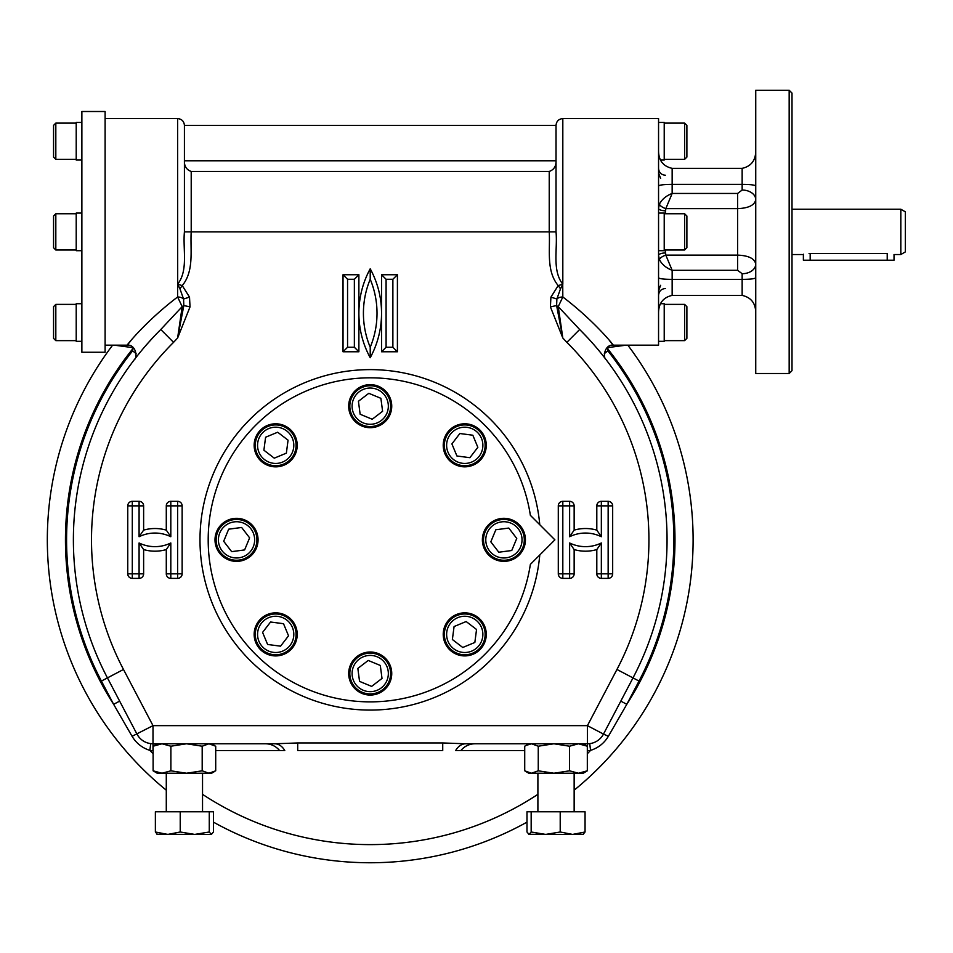 <?xml version="1.0" encoding="UTF-8"?>
<svg xmlns="http://www.w3.org/2000/svg" width="953" height="953" viewBox="0 0 953 953"><rect width="100%" height="100%" fill="white"/><g stroke="black" fill="none" stroke-linecap="round" stroke-linejoin="round"><path stroke-width="1.43" d="M131.002 340.507C117.684 357.601 138.245 326.843 177.615 296.991L177.615 284.232C188.539 270.342 182.726 249.138 184.417 231.877L191.208 231.877C190.112 249.722 194.472 270.771 182.249 285.59L179.938 288.795L177.615 284.232L182.249 285.59L189.516 297.122L183.56 299.004L179.938 288.795M105.104 231.877L105.104 111.501L81.875 111.501L81.875 352.253L105.104 352.253L105.104 231.877M136.112 353.634L132.598 350.835L133.015 348.5L131.526 347.452L114.36 345.177M131.526 347.452L131.55 346.356M160.783 329.5L182.19 306.628L177.615 296.991A6.802 3.907 0 0 1 183.56 299.004L183.822 305.556A6.802 3.24 0 0 1 182.19 306.628L177.615 338.017L173.565 342.341L160.783 329.5A296.836 296.836 0 0 0 107.439 677.893A296.836 296.836 0 0 1 160.783 329.5M152.575 337.993L145.88 345.462M136.958 356.267L137.911 355.064M550.917 297.122L556.874 299.004A6.802 3.907 180 0 1 562.818 296.991L558.244 306.628L579.662 329.5L566.868 342.341L562.818 338.017L550.405 306.878L550.917 297.122L558.184 285.59L562.818 284.232C551.93 270.473 557.684 249.126 556.028 231.877L556.028 160.795L184.417 160.795L184.417 231.877M556.028 231.877L549.226 231.877C550.346 249.698 545.914 270.592 558.184 285.59L560.507 288.795L562.818 284.232L562.818 118.577C558.696 118.982 556.421 121.245 556.028 125.379L556.028 160.795C556.218 166.191 553.955 169.753 549.226 171.457L191.208 171.457C186.478 169.753 184.215 166.203 184.417 160.795L184.417 125.379C184.012 121.245 181.737 118.982 177.615 118.577L177.699 284.232M587.834 337.97L579.662 329.5A296.836 296.836 0 0 1 633.006 677.893L603.487 734.084A18.131 18.131 0 0 1 587.429 743.781L465.719 743.781L442.728 742.959L297.705 742.959L274.726 743.781A18.131 12.913 -90 0 1 284.792 750.583L279.586 750.583A18.131 18.131 0 0 0 265.434 743.781L153.004 743.781A18.131 18.131 0 0 1 136.958 734.084C139.984 739.504 144.57 742.697 150.717 743.638L149.859 750.38C142.188 747.938 136.267 743.245 132.074 736.3L113.621 704.303A304.769 304.769 0 0 1 133.015 348.5L133.825 348.202M620.796 701.134L626.812 704.303L608.359 736.3C604.19 743.233 598.258 747.926 590.574 750.38L589.716 743.638M112.609 345.177A322.9 322.9 0 0 0 166.287 790.192A322.9 322.9 0 0 1 112.609 345.177M213.448 822.141A322.9 322.9 0 0 0 526.985 822.141A322.9 322.9 0 0 1 213.448 822.141M574.147 790.192A322.9 322.9 0 0 0 627.824 345.177A322.9 322.9 0 0 1 574.147 790.192M626.073 345.177L608.907 347.452L607.418 348.5L607.847 350.835L604.321 353.634M562.818 118.577L658.559 118.577L658.559 345.177L613.375 345.177C604.774 344.057 602.415 357.339 606.168 359.734L606.168 359.734M562.735 284.232L562.818 296.991C602.01 326.676 622.809 357.649 609.432 340.507M658.559 213.067L664.217 213.067L664.217 250.687L658.559 250.687M684.611 250.008L686.887 247.732L686.887 216.009L684.611 213.746L684.611 250.008L664.217 250.008M658.559 341.317L664.217 341.317L664.217 303.709L660.62 303.709M684.611 340.638L686.887 338.375L686.887 306.652L684.611 304.388L684.611 340.638L664.217 340.638M658.559 122.437L664.217 122.437L664.217 160.044L660.62 160.044M684.611 159.365L686.887 157.102L686.887 125.379L684.611 123.116L684.611 159.365L664.217 159.365M672.151 168.359L672.151 184.382L742.149 184.382L742.149 168.359L672.151 168.359C663.205 166.322 658.666 160.521 658.559 150.967M755.741 186.216C755.634 185.049 751.095 184.441 742.149 184.382L742.149 190.04L737.61 193.447L672.151 193.447L672.151 184.382C663.205 184.441 658.666 185.049 658.559 186.216M659.44 259.609A6.802 2.633 -21.3 0 1 665.802 255.118L665.349 250.008L665.349 252.974A6.802 2.537 180 0 0 658.559 255.511L659.44 259.609C661.87 264.386 666.111 267.948 672.151 270.307L672.151 295.394C663.205 297.431 658.666 303.233 658.559 312.787M672.151 295.394L742.149 295.394L742.149 279.372L672.151 279.372C663.205 279.312 658.666 278.705 658.559 277.537M665.349 210.78A6.802 2.537 0 0 1 658.559 208.242L659.44 204.145A6.802 2.633 -158.7 0 0 665.802 208.636L665.349 213.746L665.349 210.78M742.149 190.04A13.592 9.613 180 0 1 755.741 199.653C754.705 205.169 748.653 208.171 737.61 208.636L665.802 208.636L672.151 193.447C666.111 195.806 661.87 199.368 659.44 204.145M189.516 297.122L190.028 306.878L177.615 338.017L183.822 305.556L190.028 306.878M539.767 554.968A170.23 170.23 0 0 1 362.652 709.914A170.23 170.23 0 0 1 199.987 539.851A170.23 170.23 0 0 1 362.652 369.788A170.23 170.23 0 0 1 539.767 524.734M530.368 564.379A162.01 162.01 0 0 1 282.207 675.88A162.01 162.01 0 0 1 282.207 403.822A162.01 162.01 0 0 1 530.368 515.323L554.896 539.851L530.368 564.379M484.636 626.133A21.526 21.526 0 0 1 461.955 655.724A21.526 21.526 0 0 1 447.672 621.285A21.526 21.526 0 0 1 484.636 626.133M483.588 626.574A20.394 20.394 0 0 0 456.94 615.543A20.394 20.394 0 0 0 445.909 642.191A20.394 20.394 0 0 0 472.557 653.222A20.394 20.394 0 0 0 483.588 626.574M448.005 641.321A18.131 18.131 0 0 0 479.133 645.407A18.131 18.131 0 0 0 467.113 616.412A18.131 18.131 0 0 0 448.005 641.321M474.844 642.465L462.753 647.48L452.377 639.511L454.081 626.538L466.16 621.535L476.548 629.492L474.844 642.465M283.934 654.27A21.526 21.526 0 0 1 254.344 631.577A21.526 21.526 0 0 1 288.783 617.294A21.526 21.526 0 0 1 283.934 654.27M283.494 653.222A20.394 20.394 0 0 0 294.525 626.574A20.394 20.394 0 0 0 267.876 615.543A20.394 20.394 0 0 0 256.845 642.191A20.394 20.394 0 0 0 283.494 653.222M268.746 617.639A18.131 18.131 0 0 0 264.66 648.767A18.131 18.131 0 0 0 293.655 636.747A18.131 18.131 0 0 0 268.746 617.639M267.602 644.466L262.587 632.387L270.557 622.011L283.517 623.703L288.533 635.794L280.575 646.17L267.602 644.466M390.111 681.764A21.526 21.526 0 0 1 353.146 686.648A21.526 21.526 0 0 1 367.393 652.197A21.526 21.526 0 0 1 390.111 681.764M389.062 681.335A20.394 20.394 0 0 0 378.019 654.699A20.394 20.394 0 0 0 351.371 665.742A20.394 20.394 0 0 0 362.426 692.378A20.394 20.394 0 0 0 389.062 681.335M353.468 666.612A18.131 18.131 0 0 0 372.587 691.509A18.131 18.131 0 0 0 384.595 662.502A18.131 18.131 0 0 0 353.468 666.612M371.634 686.386L359.555 681.383L357.84 668.422L368.215 660.453L380.307 665.444L382.01 678.417L371.634 686.386M255.797 453.557A21.526 21.526 0 0 1 278.49 423.978A21.526 21.526 0 0 1 292.774 458.417A21.526 21.526 0 0 1 255.797 453.557M256.845 453.128A20.394 20.394 0 0 0 283.494 464.159A20.394 20.394 0 0 0 294.525 437.51A20.394 20.394 0 0 0 267.876 426.479A20.394 20.394 0 0 0 256.845 453.128M292.428 438.368A18.131 18.131 0 0 0 261.301 434.282A18.131 18.131 0 0 0 273.32 463.289A18.131 18.131 0 0 0 292.428 438.368M265.589 437.236L277.68 432.221L288.056 440.179L286.365 453.151L274.273 458.167L263.898 450.209L265.589 437.236M512.142 519.957A21.526 21.526 0 0 1 517.014 556.921A21.526 21.526 0 0 1 482.563 542.662A21.526 21.526 0 0 1 512.142 519.957M228.303 559.745A21.526 21.526 0 0 1 223.419 522.78A21.526 21.526 0 0 1 257.87 537.027A21.526 21.526 0 0 1 228.303 559.745M228.732 558.696A20.394 20.394 0 0 0 255.368 547.641A20.394 20.394 0 0 0 244.325 521.005A20.394 20.394 0 0 0 217.689 532.048A20.394 20.394 0 0 0 228.732 558.696M243.456 523.102A18.131 18.131 0 0 0 218.559 542.221A18.131 18.131 0 0 0 247.566 554.229A18.131 18.131 0 0 0 243.456 523.102M223.681 541.268L228.684 529.177L241.645 527.474L249.615 537.849L244.611 549.929L231.65 551.644L223.681 541.268M456.499 425.431A21.526 21.526 0 0 1 486.09 448.113A21.526 21.526 0 0 1 451.651 462.396A21.526 21.526 0 0 1 456.499 425.431M456.94 426.479A20.394 20.394 0 0 0 445.909 453.128A20.394 20.394 0 0 0 472.557 464.159A20.394 20.394 0 0 0 483.588 437.51A20.394 20.394 0 0 0 456.94 426.479M471.699 462.062A18.131 18.131 0 0 0 475.785 430.935A18.131 18.131 0 0 0 446.778 442.954A18.131 18.131 0 0 0 471.699 462.062M472.831 435.223L477.846 447.314L469.889 457.69L456.916 455.987L451.901 443.907L459.858 433.52L472.831 435.223M350.323 397.925A21.526 21.526 0 0 1 387.287 393.053A21.526 21.526 0 0 1 373.04 427.504A21.526 21.526 0 0 1 350.323 397.925M351.371 398.366A20.394 20.394 0 0 0 362.426 425.002A20.394 20.394 0 0 0 389.062 413.959A20.394 20.394 0 0 0 378.019 387.311A20.394 20.394 0 0 0 351.371 398.366M386.966 413.09A18.131 18.131 0 0 0 367.846 388.193A18.131 18.131 0 0 0 355.838 417.2A18.131 18.131 0 0 0 386.966 413.09M368.799 393.315L380.89 398.318L382.594 411.279L372.218 419.249L360.139 414.245L358.423 401.284L368.799 393.315M511.701 521.005A20.394 20.394 0 0 0 485.065 532.048A20.394 20.394 0 0 0 496.108 558.696A20.394 20.394 0 0 0 522.756 547.641A20.394 20.394 0 0 0 511.701 521.005M496.978 556.6A18.131 18.131 0 0 0 521.875 537.48A18.131 18.131 0 0 0 492.868 525.472A18.131 18.131 0 0 0 496.978 556.6M516.752 538.433L511.749 550.512L498.788 552.228L490.819 541.852L495.822 529.761L508.783 528.057L516.752 538.433M465.719 743.781L475.011 743.781A18.131 18.131 0 0 0 460.859 750.583L455.641 750.583A18.131 12.913 90 0 1 465.719 743.781L528.832 743.781L524.722 746.211L524.722 770.81L531.488 773.24L538.254 770.81L553.896 773.24L528.832 773.24L525.889 771.537M608.359 736.3L603.487 734.084A18.131 18.131 0 0 1 587.429 743.781L533.609 743.781M274.726 743.781L186.538 743.781L170.885 746.211L161.998 743.781L153.111 746.211L157.221 743.781M214.544 771.537L211.602 773.24L208.945 773.24L215.712 770.81L215.712 746.211L208.945 743.781L202.191 746.211L186.538 743.781M186.538 773.24L208.945 773.24L202.191 770.81L186.538 773.24L157.221 773.24L153.111 770.81L161.998 773.24L170.885 770.81L186.538 773.24M153.111 746.211L153.111 770.81M170.885 746.211L170.885 770.81M202.191 746.211L202.191 770.81M157.459 834.423L155.375 831.993L155.375 811.765L213.448 811.765L213.448 831.993L211.363 834.423L209.267 831.993L209.267 811.765M155.375 831.993L167.799 834.423L180.224 831.993L180.224 811.765M180.224 831.993L194.746 834.423L209.267 831.993M156.971 834.28L211.363 834.423M538.254 770.81L538.254 746.211L531.488 743.781L525.889 745.484M538.254 746.211L553.896 743.781L569.549 746.211L578.435 743.781L587.322 746.211L583.212 743.781M587.322 770.81L578.435 773.24L569.549 770.81L553.896 773.24L583.212 773.24L587.322 770.81L587.322 746.211M531.166 811.765L531.166 831.993L529.07 834.423L526.985 831.993L526.985 811.765L585.059 811.765L585.059 831.993L582.974 834.423M531.166 831.993L545.688 834.423L560.209 831.993L560.209 811.765M528.581 834.28L572.634 834.423L585.059 831.993M583.462 834.28L572.634 834.423L560.209 831.993M569.549 770.81L569.549 746.211M524.722 750.583L460.859 750.583M566.868 342.341A278.705 278.705 0 0 1 616.948 669.471L587.429 725.65L153.004 725.65L153.004 743.781A18.131 18.131 0 0 1 136.958 734.084L107.439 677.893L101.411 681.061A303.638 303.638 0 0 1 132.598 350.835M107.439 677.893L123.485 669.471L153.004 725.65L132.074 736.3M119.649 701.134L113.621 704.303L101.411 681.061M608.884 346.356L608.907 347.452M606.608 348.202L607.418 348.5A304.769 304.769 0 0 1 626.812 704.303L639.022 681.061A303.638 303.638 0 0 0 607.847 350.835M370.217 347.249A88.367 88.367 0 0 0 370.217 279.265A88.367 88.367 0 0 0 370.217 347.249L370.217 357.72A92.906 92.906 0 0 1 358.888 313.251L358.888 274.738L343.032 274.738L343.032 351.776L358.888 351.776L358.888 313.251A92.906 92.906 0 0 1 370.217 268.794A92.906 92.906 0 0 1 381.545 313.251L381.545 351.776L397.413 351.776L397.413 274.738L381.545 274.738L381.545 313.251A92.906 92.906 0 0 1 370.217 357.72M370.217 279.265L370.217 268.794M354.361 347.249L354.361 279.265L347.559 279.265L347.559 347.249L354.361 347.249L358.888 351.776M354.361 279.265L358.888 274.738M347.559 347.249L343.032 351.776M347.559 279.265L343.032 274.738M386.084 347.249L392.874 347.249L392.874 279.265L386.084 279.265L386.084 347.249L381.545 351.776M386.084 279.265L381.545 274.738M392.874 279.265L397.413 274.738M392.874 347.249L397.413 351.776M558.291 505.864L562.818 505.864L562.818 573.837L569.62 573.837L569.62 542.972L574.147 549.571A40.586 40.586 0 0 0 596.804 549.571L596.804 573.837A4.527 4.527 0 0 0 601.343 578.376L608.145 578.376A4.527 4.527 0 0 0 612.672 573.837L612.672 505.864A4.527 4.527 0 0 0 608.145 501.326L601.343 501.326A4.527 4.527 0 0 0 596.804 505.864L596.804 530.13L601.343 536.73A36.047 36.047 0 0 0 569.62 536.73L569.62 505.864L562.818 505.864L562.818 501.326A4.527 4.527 0 0 0 558.291 505.864L558.291 573.837A4.527 4.527 0 0 0 562.818 578.376L569.62 578.376A4.527 4.527 0 0 0 574.147 573.837L574.147 549.571M569.62 536.73L574.147 530.13L574.147 505.864A4.527 4.527 0 0 0 569.62 501.326L562.818 501.326M569.62 542.972A36.047 36.047 0 0 0 601.343 542.972L601.343 573.837L608.145 573.837L608.145 505.864L601.343 505.864L601.343 536.73M601.343 542.972L596.804 549.571M558.244 306.628L562.818 338.017L556.612 305.556A6.802 3.24 180 0 0 558.244 306.628M550.405 306.878L556.612 305.556L556.874 299.004L560.507 288.795M170.813 536.73A36.047 36.047 0 0 0 139.09 536.73L143.629 530.13L143.629 505.864A4.527 4.527 0 0 0 139.09 501.326L132.3 501.326A4.527 4.527 0 0 0 127.762 505.864L127.762 573.837A4.527 4.527 0 0 0 132.3 578.376L139.09 578.376A4.527 4.527 0 0 0 143.629 573.837L143.629 549.571L139.09 542.972A36.047 36.047 0 0 0 170.813 542.972L170.813 573.837L177.615 573.837L177.615 505.864L170.813 505.864L170.813 536.73L166.287 530.13A40.586 40.586 0 0 0 143.629 530.13M139.09 536.73L139.09 505.864L132.3 505.864L132.3 573.837L139.09 573.837L139.09 542.972M170.813 542.972L166.287 549.571L166.287 573.837A4.527 4.527 0 0 0 170.813 578.376L177.615 578.376A4.527 4.527 0 0 0 182.142 573.837L182.142 505.864A4.527 4.527 0 0 0 177.615 501.326L170.813 501.326A4.527 4.527 0 0 0 166.287 505.864L166.287 530.13M602.487 355.028L606.132 359.698M606.144 359.71L605.608 359.007M603.487 356.291L599.818 351.717M737.61 193.447L737.61 255.118L665.802 255.118L672.151 270.307L737.61 270.307L737.61 255.118C748.617 255.571 754.669 258.561 755.741 264.1A13.592 9.613 180 0 1 742.149 273.714L742.149 279.372C751.095 279.312 755.634 278.705 755.741 277.537M742.149 168.359C751.095 166.322 755.634 160.521 755.741 150.967M742.149 295.394C751.095 297.431 755.634 303.233 755.741 312.787M755.741 90.261L755.741 373.493L789.167 373.493L789.167 90.261L755.741 90.261M789.167 90.261L792.003 93.084L792.003 370.669L789.167 373.493M900.823 254.534L905.35 251.914L905.35 211.828L900.823 209.219L900.823 254.534L894.021 254.534L894.021 260.205L803.379 260.205L803.379 254.213M809.049 253.486C800.282 254.63 800.282 254.63 809.049 253.486L810.181 253.486L810.181 260.205M887.219 260.205L887.219 253.486C895.987 254.63 895.987 254.63 887.219 253.486C895.987 254.63 895.987 254.63 887.219 253.486L810.181 253.486M81.875 250.687L76.216 250.687L76.216 213.067L81.875 213.067L76.216 213.067M55.822 213.746L53.559 216.009L53.559 247.732L55.822 250.008L55.822 213.746L76.216 213.746M81.875 160.044L76.216 160.044L76.216 122.437L81.875 122.437M55.822 123.116L53.559 125.379L53.559 157.102L55.822 159.365L55.822 123.116L76.216 123.116M81.875 303.709L76.216 303.709L76.216 341.317L81.875 341.317M55.822 304.388L53.559 306.652L53.559 338.375L55.822 340.638L55.822 304.388L76.216 304.388M153.111 750.583L153.004 750.583A24.921 24.921 0 0 1 149.859 750.38A304.769 304.769 0 0 0 153.111 753.74M202.536 794.337A304.769 304.769 0 0 0 537.897 794.337M587.322 753.74A304.769 304.769 0 0 0 590.574 750.38A24.921 24.921 0 0 1 587.429 750.583L587.322 750.583M191.208 171.457L191.208 231.877L549.226 231.877L549.226 171.457M574.147 530.13A40.586 40.586 0 0 1 596.804 530.13M123.485 669.471A278.705 278.705 0 0 1 173.565 342.341M166.287 549.571A40.586 40.586 0 0 1 143.629 549.571M587.429 750.583L587.429 725.65L603.487 734.084M215.712 750.583L279.586 750.583A18.131 18.131 0 0 0 265.434 743.781M442.728 742.959L442.728 750.583L297.705 750.583L297.705 742.959M153.004 743.781L153.004 750.583M639.022 681.061L616.948 669.471M562.818 578.376L562.818 573.837L558.291 573.837M569.62 501.326L569.62 505.864L574.147 505.864M596.804 505.864L601.343 505.864L601.343 501.326M608.145 501.326L608.145 505.864L612.672 505.864M612.672 573.837L608.145 573.837L608.145 578.376M601.343 578.376L601.343 573.837L596.804 573.837M574.147 573.837L569.62 573.837L569.62 578.376M139.09 501.326L139.09 505.864L143.629 505.864M166.287 505.864L170.813 505.864L170.813 501.326M177.615 501.326L177.615 505.864L182.142 505.864M182.142 573.837L177.615 573.837L177.615 578.376M170.813 578.376L170.813 573.837L166.287 573.837M143.629 573.837L139.09 573.837L139.09 578.376M132.3 578.376L132.3 573.837L127.762 573.837M127.762 505.864L132.3 505.864L132.3 501.326M742.149 273.714L737.61 270.307M177.615 118.577L105.104 118.577M134.278 359.734L134.266 359.734C138.018 357.339 135.66 344.057 127.071 345.177L105.104 345.177M556.028 125.379L184.417 125.379M684.611 213.746L664.217 213.746M684.611 304.388L664.217 304.388M684.611 123.116L664.217 123.116M665.349 175.233C661.227 174.828 658.964 172.564 658.559 168.431M665.349 288.521C661.227 288.926 658.964 291.189 658.559 295.323M211.602 743.781L214.544 745.484M166.287 773.24L166.287 811.765M202.536 773.24L202.536 811.765M537.897 773.24L537.897 811.765M574.147 773.24L574.147 811.765M660.655 178.461L658.559 172.993M659.821 286.412L658.559 290.76L660.655 285.292M900.823 209.219L792.003 209.219M802.247 254.534L792.003 254.534M55.822 250.008L76.216 250.008M55.822 159.365L76.216 159.365M55.822 340.638L76.216 340.638"/></g></svg>
